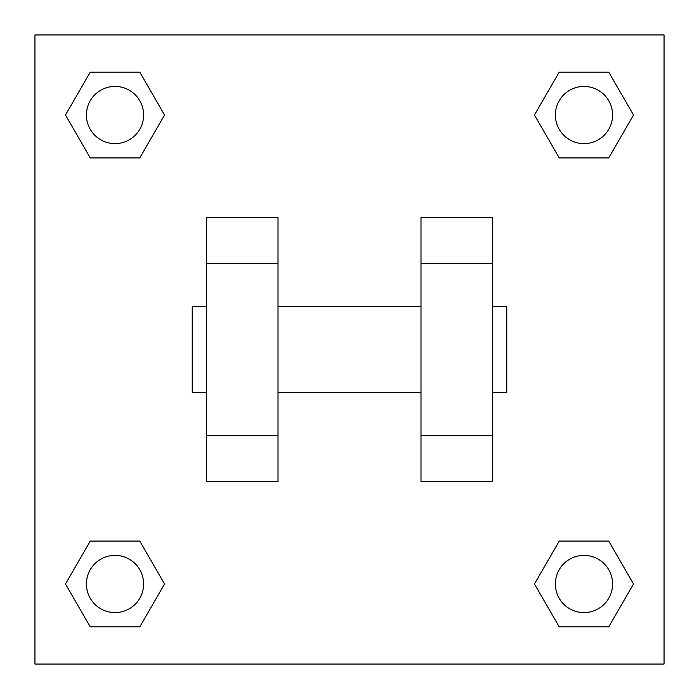 <?xml version="1.0" encoding="UTF-8"?>
<svg xmlns="http://www.w3.org/2000/svg" width="699" height="699" viewBox="0 0 699 699"><rect width="100%" height="100%" fill="white"/><g stroke="black" fill="none" stroke-linecap="round" stroke-linejoin="round"><path stroke-width="1.05" d="M164.545 115.02L139.783 157.913L90.25 157.913L65.488 115.02L90.25 72.128L139.783 72.128L164.545 115.02L139.783 157.913L118.314 157.913M118.314 541.087L139.783 541.087L164.545 583.98L139.783 626.872L90.25 626.872L65.488 583.98L90.25 541.087L139.783 541.087M580.686 157.913L559.217 157.913L534.455 115.02L559.217 72.128L608.75 72.128L633.512 115.02L608.75 157.913L559.217 157.913M534.455 583.98L559.217 541.087L608.75 541.087L633.512 583.98L608.75 626.872L559.217 626.872L534.455 583.98L559.217 541.087L580.686 541.087M34.95 34.95L664.05 34.95L664.05 664.05L34.95 664.05L34.95 34.95M278.01 217.249L278.01 481.751L206.52 481.751L206.52 217.249L278.01 217.249M420.99 481.751L420.99 217.249L492.48 217.249L492.48 481.751L420.99 481.751M492.48 392.392L506.775 392.392L506.775 306.608L492.48 306.608M206.52 306.608L192.225 306.608L192.225 392.392L206.52 392.392M206.52 263.715L278.01 263.715M420.99 263.715L492.48 263.715M206.52 435.285L278.01 435.285M420.99 435.285L492.48 435.285M608.75 626.872L559.217 626.872L608.75 626.872L633.512 583.98M559.217 541.087L608.75 541.087L559.217 541.087M612.577 583.98A28.598 28.598 0 0 0 569.685 559.217A28.598 28.598 0 0 0 569.685 608.75A28.598 28.598 0 0 0 612.577 583.98M65.488 583.98L90.25 541.087M139.783 626.872L90.25 626.872L139.783 626.872L164.545 583.98M143.61 583.98A28.598 28.598 0 0 0 100.717 559.217A28.598 28.598 0 0 0 100.717 608.75A28.598 28.598 0 0 0 143.61 583.98M534.455 115.02L559.217 72.128L608.75 72.128L559.217 72.128M633.512 115.02L608.75 157.913M612.577 115.02A28.598 28.598 0 0 0 569.685 90.25A28.598 28.598 0 0 0 569.685 139.783A28.598 28.598 0 0 0 612.577 115.02M65.488 115.02L90.25 72.128L139.783 72.128L90.25 72.128M139.783 157.913L90.25 157.913L139.783 157.913M143.61 115.02A28.598 28.598 0 0 0 100.717 90.25A28.598 28.598 0 0 0 100.717 139.783A28.598 28.598 0 0 0 143.61 115.02M278.01 392.392L420.99 392.392M278.01 306.608L420.99 306.608"/></g></svg>
